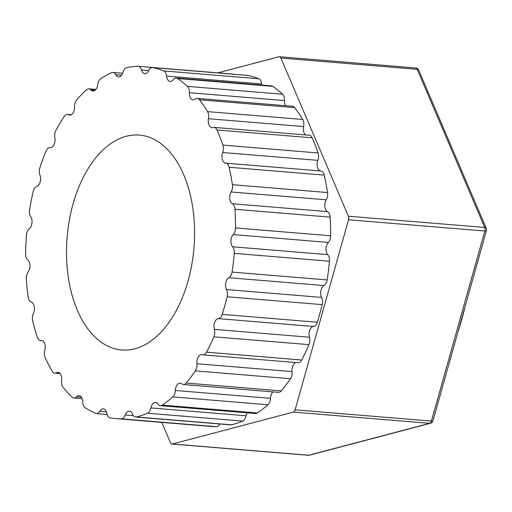 <?xml version="1.0" encoding="UTF-8"?>
<svg xmlns="http://www.w3.org/2000/svg" width="512" height="512" viewBox="0 0 512 512"><rect width="100%" height="100%" fill="white"/><g stroke="black" fill="none" stroke-linecap="round" stroke-linejoin="round"><path stroke-width="0.77" d="M217.914 72.858L278.95 56.762A3.603 2.131 94.7 0 1 279.392 56.723A3.603 2.131 94.7 0 1 280.877 58.054L348.397 216.224A3.603 2.131 94.7 0 1 348.538 219.776L295.117 409.837A3.603 2.131 94.7 0 1 293.338 412.102L429.651 423.347A3.603 2.848 75.2 0 0 430.426 423.277L430.426 423.277A3.603 3.603 0 0 0 432.979 420.768A3.603 0.909 -164.3 0 1 431.43 421.082A3.603 2.131 94.7 0 1 429.651 423.347L308.704 455.238A3.603 2.131 94.7 0 1 308.262 455.277A3.603 3.603 0 0 0 309.478 455.168A3.603 2.848 -104.8 0 1 308.704 455.238L172.39 443.994A3.603 2.131 94.7 0 1 171.949 444.032A3.603 2.131 94.7 0 1 170.47 442.707L161.798 422.394M486.246 228.314A3.603 1.939 156.9 0 0 484.71 227.462A3.603 2.131 94.7 0 1 484.851 231.021A3.603 0.909 15.7 0 0 486.4 230.707A3.603 3.603 0 0 0 486.246 228.314L418.726 70.144A3.603 3.603 0 0 0 415.706 67.968A3.603 2.131 94.7 0 1 417.19 69.293A3.603 1.939 -23.1 0 1 418.726 70.144M293.338 412.102L172.39 443.994M42.118 340.595L41.03 340.506A7.213 4.256 94.7 0 1 40.48 340.518A7.213 4.256 94.7 0 1 37.267 337.197A176.685 104.32 94.7 0 1 32.659 320.781A7.213 4.256 94.7 0 1 33.414 313.382A7.213 4.256 94.7 0 0 31.29 302.093A7.213 4.256 94.7 0 1 28.218 297.235A176.685 104.32 94.7 0 1 26.298 279.034A7.213 4.256 94.7 0 1 28.115 272.026A7.213 4.256 94.7 0 0 27.782 259.936A7.213 4.256 94.7 0 1 25.6 253.837A176.685 104.32 94.7 0 1 26.49 234.995A7.213 4.256 94.7 0 1 29.248 228.806A7.213 4.256 94.7 0 0 30.733 216.691A7.213 4.256 94.7 0 1 29.574 209.728A176.685 104.32 94.7 0 1 33.216 191.43A7.213 4.256 94.7 0 1 36.749 186.458A7.213 4.256 94.7 0 0 39.949 175.066A7.213 4.256 94.7 0 1 39.891 167.686A176.685 104.32 94.7 0 1 46.061 151.078A7.213 4.256 94.7 0 1 50.099 147.622A7.213 4.256 94.7 0 1 50.144 147.629L50.099 147.622M41.03 340.506A7.213 4.256 94.7 0 1 41.581 340.493A7.213 4.256 94.7 0 1 44.819 350.298A7.213 4.256 94.7 0 0 45.171 357.613A176.685 104.32 94.7 0 0 52.179 371.206A7.213 4.256 94.7 0 0 54.784 373.139A7.213 4.256 94.7 0 0 56.397 372.762A7.213 4.256 94.7 0 1 58.016 372.378A7.213 4.256 94.7 0 1 61.613 380.435A7.213 4.256 94.7 0 0 63.046 387.206A176.685 104.32 94.7 0 0 72.013 397.133A7.213 4.256 94.7 0 0 73.805 398.01A7.213 4.256 94.7 0 0 76.422 396.832A7.213 4.256 94.7 0 1 79.04 395.654A7.213 4.256 94.7 0 1 82.733 401.907A7.213 4.256 94.7 0 0 85.158 407.718A176.685 104.32 94.7 0 0 95.52 413.344A7.213 4.256 94.7 0 0 96.358 413.562A7.213 4.256 94.7 0 0 99.853 411.213A7.213 4.256 94.7 0 1 103.347 408.864A7.213 4.256 94.7 0 1 106.854 413.37A7.213 4.256 94.7 0 0 110.125 417.843A176.685 104.32 94.7 0 0 116.019 418.618L211.149 426.464A176.685 104.32 94.7 0 0 216.365 426.675A7.213 4.256 94.7 0 0 219.834 423.974M133.318 415.661L125.21 414.989A7.213 4.256 94.7 0 1 121.235 418.829A176.685 104.32 94.7 0 1 116.019 418.618M125.21 414.989A7.213 4.256 94.7 0 1 129.395 411.162A7.213 4.256 94.7 0 1 132.467 414.093A7.213 4.256 94.7 0 0 135.546 417.024L230.675 424.87A7.213 4.256 94.7 0 0 231.507 424.806L136.378 416.96A7.213 4.256 94.7 0 1 135.546 417.024M147.533 413.229L242.662 421.075A7.213 4.256 94.7 0 0 246.029 415.782L150.899 407.936A7.213 4.256 94.7 0 1 147.533 413.229A176.685 104.32 94.7 0 1 136.378 416.96M150.899 407.936A7.213 4.256 94.7 0 1 155.552 402.419A7.213 4.256 94.7 0 1 157.965 404.038A7.213 4.256 94.7 0 0 160.371 405.664L255.501 413.51A7.213 4.256 94.7 0 0 257.389 412.96L162.259 405.114A7.213 4.256 94.7 0 1 160.371 405.664M172.762 396.909L267.891 404.755A7.213 4.256 94.7 0 0 270.438 398.33L175.309 390.483A7.213 4.256 94.7 0 1 172.762 396.909A176.685 104.32 94.7 0 1 162.259 405.114M175.309 390.483A7.213 4.256 94.7 0 1 180.173 383.174A7.213 4.256 94.7 0 1 181.734 383.84A7.213 4.256 94.7 0 0 183.29 384.499L278.419 392.346A7.213 4.256 94.7 0 0 281.28 390.893L186.15 383.053A7.213 4.256 94.7 0 1 183.29 384.499M195.334 370.886L290.464 378.733A7.213 4.256 94.7 0 0 292.038 371.584L196.909 363.738A7.213 4.256 94.7 0 1 195.334 370.886A176.685 104.32 94.7 0 1 186.15 383.053M196.909 363.738A7.213 4.256 94.7 0 1 201.715 354.643A7.213 4.256 94.7 0 1 202.285 354.758A7.213 4.256 94.7 0 0 202.848 354.874L297.978 362.72A7.213 4.256 94.7 0 0 301.677 360.006L206.547 352.16A7.213 4.256 94.7 0 1 202.848 354.874M213.843 336.8L308.973 344.646A7.213 4.256 94.7 0 0 309.466 337.222L214.336 329.376A7.213 4.256 94.7 0 1 213.843 336.8A176.685 104.32 94.7 0 1 206.547 352.16M214.336 329.376A7.213 4.256 94.7 0 1 218.33 318.624L313.459 326.47A7.213 4.256 94.7 0 0 309.466 337.222M227.11 296.787L322.24 304.634A7.213 4.256 94.7 0 0 321.632 297.408L226.502 289.562A7.213 4.256 94.7 0 1 227.11 296.787A176.685 104.32 94.7 0 1 222.17 314.381A7.213 4.256 94.7 0 1 218.33 318.624M226.502 289.562A7.213 4.256 94.7 0 1 228.858 277.715L323.987 285.562A7.213 4.256 94.7 0 0 321.632 297.408M234.317 253.37L329.446 261.216A7.213 4.256 94.7 0 0 327.763 254.63L232.634 246.79A7.213 4.256 94.7 0 1 234.317 253.37A176.685 104.32 94.7 0 1 232.032 272.09A7.213 4.256 94.7 0 1 228.858 277.715M232.634 246.79A7.213 4.256 94.7 0 1 233.21 234.592L328.339 242.432A7.213 4.256 94.7 0 0 327.763 254.63M234.995 209.267L330.125 217.114A7.213 4.256 94.7 0 0 327.482 211.59L232.352 203.75A7.213 4.256 94.7 0 1 234.995 209.267A176.685 104.32 94.7 0 1 235.514 227.936A7.213 4.256 94.7 0 1 233.21 234.592M232.352 203.75A7.213 4.256 94.7 0 1 231.11 191.968L326.24 199.808A7.213 4.256 94.7 0 0 327.482 211.59M50.144 147.629A7.213 4.256 94.7 0 0 50.182 147.629A7.213 4.256 94.7 0 0 54.867 137.683A7.213 4.256 94.7 0 1 55.91 130.342A176.685 104.32 94.7 0 1 64.211 116.467A7.213 4.256 94.7 0 1 67.514 114.426A7.213 4.256 94.7 0 1 68.589 114.758A7.213 4.256 94.7 0 0 69.664 115.098A7.213 4.256 94.7 0 0 74.534 106.886A7.213 4.256 94.7 0 1 76.614 100.045A176.685 104.32 94.7 0 1 86.534 89.786A7.213 4.256 94.7 0 1 88.922 88.832A7.213 4.256 94.7 0 1 90.925 89.926A7.213 4.256 94.7 0 0 92.928 91.021A7.213 4.256 94.7 0 0 97.722 84.614A7.213 4.256 94.7 0 1 100.704 78.707A176.685 104.32 94.7 0 1 111.616 72.691A7.213 4.256 94.7 0 1 112.979 72.442A7.213 4.256 94.7 0 1 115.75 74.675A7.213 4.256 94.7 0 0 118.522 76.915A7.213 4.256 94.7 0 0 122.97 72.262A7.213 4.256 94.7 0 1 126.669 67.661A176.685 104.32 94.7 0 1 137.888 66.278A7.213 4.256 94.7 0 1 138.182 66.285A7.213 4.256 94.7 0 1 141.504 69.978A7.213 4.256 94.7 0 0 144.832 73.67A7.213 4.256 94.7 0 0 148.698 70.611A7.213 4.256 94.7 0 1 152.563 67.552A7.213 4.256 94.7 0 1 152.883 67.603A176.685 104.32 94.7 0 1 163.699 70.931A7.213 4.256 94.7 0 1 166.573 76.115A7.213 4.256 94.7 0 0 170.208 81.485A7.213 4.256 94.7 0 0 173.28 79.763A7.213 4.256 94.7 0 1 176.358 78.042A7.213 4.256 94.7 0 1 177.69 78.534A176.685 104.32 94.7 0 1 187.43 86.374A7.213 4.256 94.7 0 1 189.376 92.717A7.213 4.256 94.7 0 0 193.056 99.872A7.213 4.256 94.7 0 0 195.181 99.142A7.213 4.256 94.7 0 1 197.312 98.413A7.213 4.256 94.7 0 1 199.533 99.77A176.685 104.32 94.7 0 1 207.584 111.629A7.213 4.256 94.7 0 1 208.48 118.726A7.213 4.256 94.7 0 0 211.936 127.674A7.213 4.256 94.7 0 0 213.018 127.526A7.213 4.256 94.7 0 1 214.106 127.386A7.213 4.256 94.7 0 1 217.043 129.978A176.685 104.32 94.7 0 1 222.899 145.101A7.213 4.256 94.7 0 1 222.694 152.518A7.213 4.256 94.7 0 0 225.664 163.142A7.213 4.256 94.7 0 1 225.664 163.142A7.213 4.256 94.7 0 1 225.69 163.142A7.213 4.256 94.7 0 1 229.12 167.258A176.685 104.32 94.7 0 1 232.41 184.704A7.213 4.256 94.7 0 1 231.11 191.968M188.045 281.062A107.814 63.654 94.7 0 1 121.683 349.984A107.814 63.654 94.7 0 1 67.098 237.299A107.814 63.654 94.7 0 1 139.405 135.085A107.814 63.654 94.7 0 1 188.045 281.062M246.029 415.782A7.213 4.256 94.7 0 1 247.072 412.813M270.438 398.33A7.213 4.256 94.7 0 1 272.998 391.898M292.038 371.584A7.213 4.256 94.7 0 1 296.026 362.554M322.24 304.634A176.685 104.32 94.7 0 1 317.299 322.227A7.213 4.256 94.7 0 1 313.459 326.47M329.446 261.216A176.685 104.32 94.7 0 1 327.162 279.93A7.213 4.256 94.7 0 1 323.987 285.562M330.125 217.114A176.685 104.32 94.7 0 1 330.643 235.782A7.213 4.256 94.7 0 1 328.339 242.432M320.813 170.989L225.69 163.142L320.806 170.989A7.213 4.256 94.7 0 1 320.813 170.989A7.213 4.256 94.7 0 1 324.25 175.104A176.685 104.32 94.7 0 1 327.539 192.55A7.213 4.256 94.7 0 1 326.24 199.808M320.774 170.989A7.213 4.256 94.7 0 1 317.824 160.365A7.213 4.256 94.7 0 0 318.029 152.947L222.899 145.101M214.106 127.386L309.235 135.232A7.213 4.256 94.7 0 1 312.173 137.824A176.685 104.32 94.7 0 1 318.029 152.947M305.606 134.931A7.213 4.256 94.7 0 1 303.61 126.573A7.213 4.256 94.7 0 0 302.714 119.469L207.584 111.629M197.312 98.413L292.442 106.259A7.213 4.256 94.7 0 1 294.662 107.616A176.685 104.32 94.7 0 1 302.714 119.469M285.523 105.69A7.213 4.256 94.7 0 1 284.506 100.563A7.213 4.256 94.7 0 0 282.56 94.221L187.43 86.374M176.358 78.042L271.488 85.888A7.213 4.256 94.7 0 1 272.819 86.381A176.685 104.32 94.7 0 1 282.56 94.221M261.882 85.094A7.213 4.256 94.7 0 1 261.702 83.962A7.213 4.256 94.7 0 0 258.829 78.778L163.699 70.931M152.563 67.552L247.693 75.398A7.213 4.256 94.7 0 1 248.013 75.45A176.685 104.32 94.7 0 1 258.829 78.778M233.018 74.118A7.213 4.256 94.7 0 1 233.312 74.131A7.213 4.256 94.7 0 1 233.952 74.266M308.973 344.646A176.685 104.32 94.7 0 1 301.677 360.006M290.464 378.733A176.685 104.32 94.7 0 1 281.28 390.893M267.891 404.755A176.685 104.32 94.7 0 1 257.389 412.96M242.662 421.075A176.685 104.32 94.7 0 1 231.507 424.806M348.538 219.776L484.851 231.021L431.43 421.082L295.117 409.837M280.877 58.054L417.19 69.293L484.71 227.462L348.397 216.224M59.546 373.018L56.397 372.762M81.434 397.248L76.422 396.832M106.406 411.75L99.853 411.213M121.235 418.829L216.365 426.675M317.299 322.227L222.17 314.381M327.162 279.93L232.032 272.09M330.643 235.782L235.514 227.936M327.539 192.55L232.41 184.704M229.12 167.258L324.25 175.104M222.694 152.518L317.824 160.365M217.043 129.978L312.173 137.824M208.48 118.726L303.61 126.573M199.533 99.77L294.662 107.616M189.376 92.717L284.506 100.563M177.69 78.534L272.819 86.381M166.573 76.115L261.702 83.962M152.883 67.603L248.013 75.45M141.504 69.978L148.717 70.573M115.75 74.675L121.619 75.162M90.925 89.926L95.085 90.266M68.589 114.758L70.778 114.944M432.979 420.768L486.4 230.707M309.478 455.168L430.426 423.277M171.949 444.032L308.262 455.277M279.392 56.723L415.706 67.968M42.336 340.672L40.48 340.518M60.109 373.581L54.784 373.139M82.163 398.701L73.805 398.01M107.123 414.451L96.358 413.562M138.182 66.285L233.312 74.131M112.979 72.442L122.65 73.235M88.922 88.832L95.917 89.408M67.514 114.426L71.238 114.733M457.958 331.885A260.07 260.07 0 0 0 464.928 307.091"/></g></svg>
